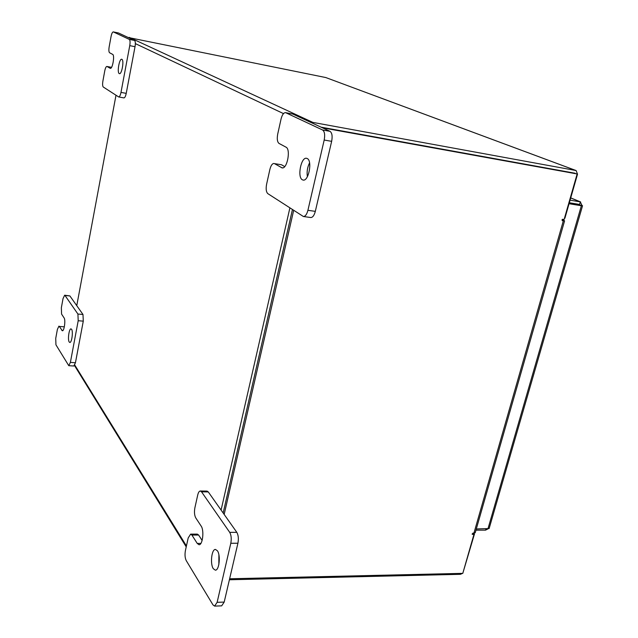 <?xml version="1.0" encoding="UTF-8"?>
<svg xmlns="http://www.w3.org/2000/svg" width="638" height="638" viewBox="0 0 638 638"><rect width="100%" height="100%" fill="white"/><g stroke="black" fill="none" stroke-linecap="round" stroke-linejoin="round"><path stroke-width="0.96" d="M307.38 176.686C306.663 171.845 307.396 167.236 309.566 162.849M302.356 179.788C297.069 177.324 301.04 156.844 306.559 158.288L307.229 158.519C312.62 160.76 308.632 181.559 303.122 180.068L302.356 179.788M274.507 163.639L281.517 164.763L274.507 163.639L282.084 167.882C287.172 169.301 290.992 149.212 285.999 147.163L279.005 143.414C277.283 141.971 276.852 138.877 277.705 134.124L281.039 119.083C282.14 114.832 283.615 112.687 285.481 112.647L292.866 114.058L330.005 131.324C332.055 132.84 332.605 136.173 331.648 141.341L315.316 211.361C314.215 215.445 312.7 217.502 310.754 217.534L303.385 216.505C305.315 216.473 306.822 214.4 307.915 210.301L315.316 211.361M331.648 141.341L324.192 140.033L307.915 210.301M292.866 114.058L285.816 112.759L322.581 129.985L330.005 131.324M303.385 216.505L267.832 193.649C266.174 192.054 265.759 188.92 266.596 184.246L269.866 169.517C270.879 165.529 272.266 163.511 274.021 163.464M324.192 140.033C325.149 134.849 324.614 131.5 322.581 129.985M281.517 164.763L284.7 166.598M119.242 73.577C116.874 72.604 119.322 58.449 121.722 59.27L121.898 59.334C124.29 60.211 121.826 74.51 119.434 73.657L119.242 73.577M107.024 66.496L111.538 67.333L107.024 66.496L110.278 68.346C112.551 69.167 114.936 55.211 112.655 54.389L109.553 52.731C108.803 51.981 108.675 49.995 109.178 46.781L111.052 36.557C111.674 33.559 112.416 32.012 113.285 31.9L118.437 32.969L134.554 40.465C135.408 41.223 135.567 43.304 135.025 46.702L126.228 93.355C125.598 96.298 124.833 97.813 123.939 97.909L118.708 96.968C119.601 96.88 120.359 95.357 120.989 92.406L126.228 93.355M135.025 46.702L129.753 45.641L120.989 92.406M118.437 32.969L113.373 31.932L129.291 39.389L134.554 40.465M118.708 96.968L103.26 87.007C102.527 86.178 102.407 84.176 102.909 81.002L104.752 70.922C105.35 68.043 106.06 66.551 106.897 66.448M129.753 45.641C130.288 42.236 130.136 40.154 129.291 39.389M489.202 528.304L582.534 205.787L579.727 205.069L581.912 205.324L580.301 201.863L579.559 204.455L569.327 202.764M577.876 204.176L579.814 204.973L579.559 204.455M570.077 200.157L580.301 201.863L570.707 197.947M489.131 528.551L476.307 528.958M582.534 205.787L581.912 205.324M485.885 528.942L485.534 530.146L487.918 528.942L581.362 205.747L569.056 203.713M579.727 205.069L569.168 203.331M485.534 530.146L475.964 530.162M311.153 122.56L312.851 122.4L575.843 170.49L325.795 77.549L576.114 170.561L577.518 174.182L564.901 218.228L564.494 218.164M473.795 533.224L474.497 533.878L462.893 573.012M474.497 533.878L473.404 533.878M562.102 220.596L562.62 219.289L564.104 219.52L577.151 173.951L321.074 127.169L575.101 173.249M325.795 77.549L128.078 37.459M462.542 573.371L460.413 574.312L229.401 579.767M76.759 305.658L115.996 95.253M289.883 207.94L221.091 510.073M292.427 209.591L223.164 513L292.427 209.591M562.142 220.612L564.582 220.844L562.07 219.52M472.718 533.24L473.946 534.397L462.789 573.363L229.632 578.77M475.286 532.507L472.83 533.224L472.264 534.333L473.946 534.397M577.151 173.951L322.397 127.791M293.663 210.396L224.169 514.427M69.223 342.024C67.516 339.751 69.079 328.395 71.033 328.897L71.592 329.304C73.322 331.497 71.759 342.973 69.797 342.454L69.223 342.024M59.318 326.433L64.183 326.831L59.318 326.433L62.341 330.763C64.215 331.274 65.754 320.021 64.103 317.931L61.583 314.103L61.352 307.755L63.034 298.6L64.637 295.211L69.885 295.928L82.988 314.478L83.283 321.145L75.444 362.735L73.833 366.013L68.784 365.686L70.387 362.4L75.444 362.735M83.283 321.145L78.203 320.723L70.387 362.4M69.885 295.928L65.004 295.474L77.916 314.04L82.988 314.478M68.784 365.686L55.945 344.815L55.729 338.435L57.388 329.399L58.927 326.138M78.203 320.723L77.916 314.04M218.842 564.574L218.898 554.877M213.315 568.721C209.95 563.984 211.625 549.007 215.469 549.438L217.422 550.793C220.836 555.371 219.185 570.603 215.325 570.157L213.315 568.721M191.918 535.067L190.626 534.134L197.317 534.11L198.625 535.035L191.918 535.067L197.246 543.44L199.032 544.724C202.677 545.195 204.343 530.345 201.137 526.063L195.746 517.873C194.43 515.337 194.143 511.987 194.885 507.816L197.716 495.032C198.338 492.448 199.2 491.108 200.308 491.005L207.039 491.108L208.275 491.922L236.818 532.339C238.373 535.107 238.74 538.735 237.918 543.225L224.193 602.081L221.665 605.853L214.615 606.1L217.127 602.32L224.193 602.081M237.918 543.225L230.796 543.281L217.127 602.32M208.275 491.922L201.536 491.826L229.72 532.363L236.818 532.339M214.615 606.1L212.98 604.888L186.24 560.611C184.972 557.963 184.693 554.589 185.427 550.482L188.202 537.938L190.626 534.134M230.796 543.281C231.618 538.775 231.259 535.138 229.72 532.363M201.536 491.826L200.308 491.005M198.625 535.035L202.118 540.45M282.786 167.866L281.414 167.642M312.851 122.4L129.283 37.387M74.766 365.04L186.432 545.945M283.495 113.604L135.352 43.607M473.906 533.224L563.338 220.812M472.096 534.03L472.495 534.405M62.947 330.452L61.814 330.364M200.874 543.409L197.246 543.44M580.636 201.951L570.723 197.9M186.224 546.878L74.494 365.526M564.582 220.844L475.206 532.794"/></g></svg>
